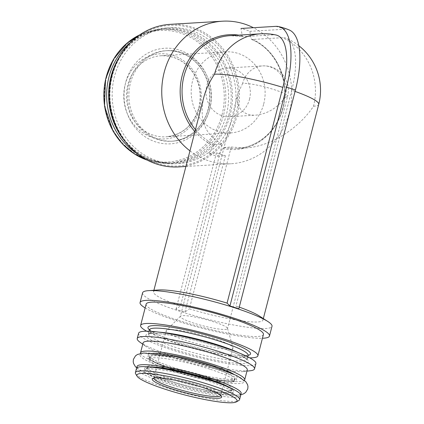 <?xml version="1.0" encoding="UTF-8"?>
<svg xmlns="http://www.w3.org/2000/svg" width="424" height="424" viewBox="0 0 424 424"><rect width="100%" height="100%" fill="white"/><g stroke="black" fill="none" stroke-linecap="round" stroke-linejoin="round"><path stroke-width="0.32" stroke-dasharray="2.12 1.59" d="M249.492 99.296A24.364 22.17 86.5 0 0 226.681 68.073A24.364 22.17 86.5 0 0 206.016 93.731A24.364 22.17 86.5 0 0 229.617 116.717A24.364 22.17 86.5 0 0 249.492 99.296M242.671 83.327L238.039 93.344C234.514 106.032 242.851 116.15 255.979 115.127C267.74 113.828 277.529 107.829 285.357 97.128A24.364 22.17 86.5 0 0 262.546 65.906A24.364 22.17 86.5 0 0 242.671 83.327A24.364 3.392 -165.5 0 1 274.1 89.618A24.364 3.392 -165.5 0 1 287.605 96.328A24.364 24.364 0 0 0 262.546 65.906L226.681 68.073M295.062 91.409A56.514 7.86 -165.5 0 0 291.76 90.259A56.286 21.99 -72.1 0 0 286.566 38.404A56.286 21.99 -72.1 0 0 282.416 37.699L251.649 39.501M195.448 129.627A56.514 51.426 86.5 0 0 215.09 144.6L213.855 145.612L208.682 153.318A65.317 59.434 -93.5 0 0 217.57 156.191L222.748 148.485L223.983 147.472A56.514 51.426 86.5 0 0 236.899 148.485A56.514 51.426 86.5 0 0 284.366 101.135A56.514 51.426 86.5 0 0 251.898 39.543L251.151 38.648L249.863 31.334A65.317 59.434 -93.5 0 0 240.97 28.456L242.258 35.775L243.005 36.665L273.522 34.826A56.286 21.99 107.9 0 1 276.072 35.012M291.76 90.259L235.967 305.99L238.829 308.842M223.983 147.472L231.202 147.038L189.369 308.805A56.514 7.86 -165.5 0 0 262.938 320.109A56.514 7.86 -165.5 0 0 259.456 316.076M239.269 307.14A56.514 7.86 -165.5 0 0 235.967 305.99M231.202 147.038L245.379 147.971C269.743 146.746 298.279 129.267 313.516 106.233A56.514 51.426 86.5 0 0 282.416 37.699M203.769 97.451C198.872 119.669 205.052 135.24 222.309 144.16L180.476 305.927L176.024 309.218A65.317 9.084 -165.5 0 0 184.917 312.096L189.369 308.805M158.502 289.968A56.514 7.86 -165.5 0 0 153.504 291.807A56.514 7.86 -165.5 0 0 180.476 305.927M215.09 144.6L222.309 144.16M189.957 150.864A71.407 64.978 86.5 0 0 231.054 163.754A71.407 64.978 86.5 0 0 289.295 112.699A71.407 64.978 86.5 0 0 253.404 27.708M242.851 36.655L243.005 36.665A56.514 51.426 86.5 0 0 230.089 35.658L242.862 36.66M142.581 292.825A66.838 9.296 -165.5 0 0 204.962 318.562A66.838 9.296 -165.5 0 0 272.001 326.295M145.141 307.93A66.838 9.296 -165.5 0 0 202.444 328.298A66.838 9.296 -165.5 0 0 262.435 338.267M146.126 304.13A60.579 8.427 -165.5 0 0 202.661 327.455A60.579 8.427 -165.5 0 0 263.421 334.462M146.704 331.208A60.579 8.427 -165.5 0 0 197.139 348.804A60.579 8.427 -165.5 0 0 249.784 357.867M138.59 333.264A60.579 8.427 -165.5 0 0 195.125 356.589A60.579 8.427 -165.5 0 0 255.884 363.596M139.962 342.2A60.579 8.427 -165.5 0 0 193.763 361.873A60.579 8.427 -165.5 0 0 250.351 370.746M143.079 342.942A53.811 7.484 -165.5 0 0 145.512 346.18A53.811 7.484 -165.5 0 0 193.296 363.659A53.811 7.484 -165.5 0 0 243.567 371.541A53.811 7.484 -165.5 0 0 247.266 369.887M140.508 353.425A53.811 7.484 -165.5 0 0 190.731 373.586A53.811 7.484 -165.5 0 0 244.431 380.301M209.811 369.134A43.995 6.122 -165.5 0 0 149.004 359.218A43.995 6.122 -165.5 0 0 190.069 376.157A43.995 6.122 -165.5 0 0 234.191 381.25A43.995 6.122 -165.5 0 0 209.811 369.134M176.05 356.87A53.811 7.484 -165.5 0 0 148.644 361.55A53.811 7.484 -165.5 0 0 231.515 383.328A53.811 7.484 -165.5 0 0 214.374 366.946M137.206 367.592A53.811 7.484 -165.5 0 0 169.51 382.172A53.811 7.484 -165.5 0 0 205.131 391.384A53.811 7.484 -165.5 0 0 240.45 394.294M207.797 376.92A43.995 6.122 -165.5 0 0 146.99 367.004A43.995 6.122 -165.5 0 0 188.055 383.948A43.995 6.122 -165.5 0 0 232.177 389.036A43.995 6.122 -165.5 0 0 207.797 376.92M136.48 368.44A53.811 7.484 -165.5 0 0 186.703 389.163A53.811 7.484 -165.5 0 0 240.673 395.385M135.643 373.809A53.811 7.484 -165.5 0 0 185.611 393.382A53.811 7.484 -165.5 0 0 238.802 400.489M199.937 108.427A42.639 38.801 86.5 0 0 153.075 54.908A42.639 38.801 86.5 0 0 134.758 125.716A42.639 38.801 86.5 0 0 199.937 108.427M137.71 154.039A67.008 60.977 86.5 0 0 171.672 162.933A67.008 60.977 86.5 0 0 226.326 115.021A67.008 60.977 86.5 0 0 163.595 29.161A67.008 60.977 86.5 0 0 130.952 42.071M209.875 108.735A45.347 41.266 86.5 0 0 167.422 50.626A45.347 41.266 86.5 0 0 128.965 98.379A45.347 41.266 86.5 0 0 172.886 141.16A45.347 41.266 86.5 0 0 209.875 108.735M228.896 114.888A67.066 61.03 86.5 0 0 155.184 30.714A67.066 61.03 86.5 0 0 126.384 142.077A67.066 61.03 86.5 0 0 228.896 114.888M125.493 141.95A68.02 61.899 86.5 0 0 174.651 163.77A68.02 61.899 86.5 0 0 230.131 115.132A68.02 61.899 86.5 0 0 166.452 27.968A68.02 61.899 86.5 0 0 120.278 55.539M233.656 114.92A68.02 61.899 86.5 0 0 169.982 27.756A68.02 61.899 86.5 0 0 112.291 99.386A68.02 61.899 86.5 0 0 178.175 163.553A68.02 61.899 86.5 0 0 233.656 114.92M235.781 115.609A70.448 64.109 86.5 0 0 158.353 27.189A70.448 64.109 86.5 0 0 128.096 144.176A70.448 64.109 86.5 0 0 235.781 115.609M178.774 166.908A71.407 64.978 86.5 0 0 237.016 115.853A71.407 64.978 86.5 0 0 170.172 24.354M249.863 31.334L284.605 29.235A65.116 25.44 -72.1 0 1 289.285 29.998M217.57 156.191L225.361 155.725L216.468 152.847L208.682 153.318M184.917 312.096L225.361 155.725M176.024 309.218L216.468 152.847M263.723 103.896A40.609 36.952 86.5 0 0 225.706 51.855A40.609 36.952 86.5 0 0 191.266 94.621A40.609 36.952 86.5 0 0 230.598 132.929A40.609 36.952 86.5 0 0 263.723 103.896M214.019 321.933A24.364 3.392 -165.5 0 0 180.492 316.193A24.364 3.392 -165.5 0 0 180.343 316.436A24.364 3.392 -165.5 0 0 203.085 325.823A24.364 3.392 -165.5 0 0 227.524 328.642A24.364 3.392 -165.5 0 0 227.513 328.356A24.364 3.392 -165.5 0 0 214.019 321.933M213.86 338.538A34.519 4.802 -165.5 0 0 166.362 330.407A34.519 4.802 -165.5 0 0 166.155 330.757A34.519 4.802 -165.5 0 0 198.368 344.05A34.519 4.802 -165.5 0 0 232.993 348.04A34.519 4.802 -165.5 0 0 232.983 347.638A34.519 4.802 -165.5 0 0 213.86 338.538M220.745 395.406A34.519 4.802 -165.5 0 0 220.575 394.686A34.519 4.802 -165.5 0 0 201.607 385.92A34.519 4.802 -165.5 0 0 154.4 377.572A34.519 4.802 -165.5 0 0 153.907 378.123L166.155 330.757M313.516 106.233A56.514 7.86 -165.5 0 0 318.731 104.378M273.522 34.826A56.514 51.426 86.5 0 0 260.606 33.814M222.748 148.485A57.505 52.332 86.5 0 0 282.872 108.417A57.505 52.332 86.5 0 0 251.151 38.648M242.258 35.775A57.505 52.332 86.5 0 0 238.754 35.134M194.918 131.673A57.505 52.332 86.5 0 0 213.855 145.612M248.056 355.344A50.933 7.086 -165.5 0 1 196.975 349.45A50.933 7.086 -165.5 0 1 149.439 329.84A52.963 7.367 -165.5 0 0 197.404 347.775A52.963 7.367 -165.5 0 0 248.056 355.354M158.921 332.135A50.933 7.086 -165.5 0 0 148.432 333.73A50.933 7.086 -165.5 0 0 195.968 353.346A50.933 7.086 -165.5 0 0 247.049 359.234A50.933 7.086 -165.5 0 0 238.648 352.757M219.16 347.108A52.963 7.367 -165.5 0 0 146.1 336.105A52.963 7.367 -165.5 0 0 226.448 362.08A52.963 7.367 -165.5 0 0 219.16 347.108M153.117 353.272A46.025 6.402 -165.5 0 0 191.001 372.537A46.025 6.402 -165.5 0 0 233.481 374.053M210.315 367.189A43.995 6.122 -165.5 0 0 149.508 357.273A43.995 6.122 -165.5 0 0 190.572 374.212A43.995 6.122 -165.5 0 0 234.695 379.305A43.995 6.122 -165.5 0 0 210.315 367.189M211.152 367.136A46.025 6.402 -165.5 0 0 147.663 357.575A46.025 6.402 -165.5 0 0 217.486 380.153A46.025 6.402 -165.5 0 0 211.152 367.136M149.471 366.903A46.025 6.402 -165.5 0 0 187.477 386.169A46.025 6.402 -165.5 0 0 230.057 387.743M155.608 367.582A43.995 6.122 -165.5 0 0 146.487 368.954A43.995 6.122 -165.5 0 0 187.551 385.893A43.995 6.122 -165.5 0 0 231.674 390.981A43.995 6.122 -165.5 0 0 224.365 385.358M207.627 380.763A46.025 6.402 -165.5 0 0 144.139 371.201A46.025 6.402 -165.5 0 0 213.966 393.779A46.025 6.402 -165.5 0 0 207.627 380.763M221.996 114.909A65.89 59.959 86.5 0 0 149.582 32.208A65.89 59.959 86.5 0 0 121.285 141.621A65.89 59.959 86.5 0 0 221.996 114.909M147.367 160.171A67.008 60.977 86.5 0 0 168.874 163.097A67.008 60.977 86.5 0 0 223.528 115.19A67.008 60.977 86.5 0 0 160.802 29.33A67.008 60.977 86.5 0 0 139.803 34.821M209.578 109.604A47.886 43.577 86.5 0 0 156.944 49.502A47.886 43.577 86.5 0 0 136.38 129.023A47.886 43.577 86.5 0 0 209.578 109.604M208.407 108.825A45.347 41.266 86.5 0 0 165.954 50.716A45.347 41.266 86.5 0 0 127.492 98.469A45.347 41.266 86.5 0 0 171.418 141.245A45.347 41.266 86.5 0 0 208.407 108.825M275.711 26.362A65.317 59.434 -93.5 0 1 284.605 29.235M198.999 107.802A40.609 36.952 86.5 0 0 160.982 55.761A40.609 36.952 86.5 0 0 126.543 98.527A40.609 36.952 86.5 0 0 165.879 136.835A40.609 36.952 86.5 0 0 198.999 107.802M285.357 97.128A24.364 3.392 -165.5 0 0 287.605 96.328L227.524 328.642M229.617 116.717L255.979 115.127M298.809 45.697A56.514 56.514 0 0 0 286.566 38.404M263.331 318.583L262.938 320.109M153.901 290.281L153.504 291.807M251.633 39.496C276.273 49.385 290.769 82.235 282.294 109.62C276.342 131.461 257.384 147.552 236.899 148.485L245.379 147.971M149.434 329.369L151.554 331.218C155.089 333.566 161.332 336.343 170.294 339.56C193.667 348.051 230.72 356.096 243.625 355.614C246.445 355.482 247.998 355.254 248.289 354.936M149.068 331.261L148.199 334.139L150.949 333.55C160.834 332.4 194.372 338.956 219.038 347.092C230.227 350.738 238.362 354.019 243.445 356.934L247.054 359.706L247.69 356.764M243.567 371.541L246.943 371.148M145.512 346.18L142.75 344.203M149.508 357.273L149.492 356.685L151.368 358.269C154.622 360.389 160.373 362.907 168.619 365.806C188.956 373.051 220.157 379.745 231.096 379.337L234.997 378.796L234.493 380.747L230.592 381.287C219.653 381.69 188.452 374.996 168.116 367.756C159.869 364.852 154.119 362.34 150.864 360.22L148.988 358.63L149.004 359.218L149.508 357.273M136.751 367.958L144.526 372.728L169.51 382.172M205.131 391.384L237.35 395.253L240.673 394.834M229.289 387.398L232.198 389.624L232.177 389.036L231.695 391.569L228.414 389.131C223.978 386.64 217.008 383.847 207.511 380.752C186.231 373.73 157.278 368.059 148.596 368.981L146.185 369.458L146.99 367.004L146.688 367.513L150.313 366.977M163.595 29.161L160.802 29.33L139.893 34.757M147.467 160.224L168.874 163.097L171.672 162.933M167.422 50.626L165.954 50.716C174.603 50.26 182.654 52.555 190.106 57.6C195.332 61.215 199.635 65.884 203.022 71.598C209.62 83.274 211.338 95.707 208.168 108.91C203.732 126.988 188.23 140.498 171.418 141.245L172.886 141.16M174.651 163.77L178.175 163.553M166.452 27.968L169.982 27.756M185.919 166.478L231.054 163.754M225.706 51.855L160.982 55.761C174.99 55.417 186.062 61.655 194.208 74.47C200.112 84.922 201.649 96.052 198.814 107.866C193.381 125.287 182.405 134.943 165.879 136.835L230.598 132.929M238.039 93.344L180.343 316.436M180.492 316.193L166.362 330.407M227.513 328.356L232.983 347.638M232.993 348.04L220.74 395.422M154.4 377.572L152.773 378.51M220.575 394.686L221.545 396.292"/><path stroke-width="0.64" d="M195.448 129.627A56.514 51.426 86.5 0 1 185.776 70.358A56.514 51.426 86.5 0 1 230.089 35.658L260.606 33.814A56.514 56.514 0 0 1 276.072 35.012A56.286 21.99 107.9 0 1 282.866 87.386L227.073 303.118A56.514 7.86 -165.5 0 0 158.502 289.968L148.49 290.647A66.838 9.296 -165.5 0 0 142.581 292.825L140.063 302.561A66.838 9.296 -165.5 0 0 145.141 307.93M262.435 338.267A66.838 9.296 -165.5 0 0 269.484 336.031L272.001 326.295A66.838 9.296 -165.5 0 0 267.883 321.524L259.456 316.076A56.514 7.86 -165.5 0 0 239.269 307.14M282.866 87.386A56.514 7.86 -165.5 0 0 214.512 74.221C209.408 81.843 205.826 89.586 203.769 97.451L153.901 290.281M253.404 27.708A71.407 64.978 86.5 0 0 238.866 22.499A71.407 64.978 86.5 0 0 222.446 21.2A71.407 64.978 86.5 0 0 164.062 72.811A71.407 64.978 86.5 0 0 189.957 150.864M267.883 321.524A66.838 9.296 -165.5 0 0 234.954 307.893A66.838 9.296 -165.5 0 0 148.49 290.647M229.935 305.964L286.523 87.164A65.317 9.084 14.5 0 1 295.417 90.042L238.829 308.842A65.317 9.084 -165.5 0 0 234.461 307.4A65.317 9.084 -165.5 0 0 229.935 305.964L227.073 303.118M269.484 336.031A66.838 9.296 -165.5 0 0 232.437 317.624A66.838 9.296 -165.5 0 0 140.063 302.561M249.784 357.867A60.579 8.427 -165.5 0 0 257.898 355.81L263.421 334.462A60.579 8.427 -165.5 0 0 229.85 317.783A60.579 8.427 -165.5 0 0 146.126 304.13L140.604 325.478A60.579 8.427 -165.5 0 0 146.704 331.208M257.898 355.81A60.579 8.427 -165.5 0 0 224.328 339.131A60.579 8.427 -165.5 0 0 140.604 325.478M246.943 371.148L250.351 370.746A60.579 8.427 -165.5 0 0 254.517 368.885L255.884 363.596A60.579 8.427 -165.5 0 0 222.314 346.917A60.579 8.427 -165.5 0 0 138.59 333.264L137.222 338.548A60.579 8.427 -165.5 0 0 139.962 342.2L142.75 344.203M254.517 368.885A60.579 8.427 -165.5 0 0 220.946 352.201A60.579 8.427 -165.5 0 0 137.222 338.548M244.431 380.301A53.811 7.484 -165.5 0 0 244.701 379.814L247.266 369.887A53.811 7.484 -165.5 0 0 217.448 355.068A53.811 7.484 -165.5 0 0 143.079 342.942L140.508 352.869A53.811 7.484 -165.5 0 0 140.508 353.425M244.701 379.814A53.811 7.484 -165.5 0 0 214.878 364.995A53.811 7.484 -165.5 0 0 140.508 352.869M211.677 366.082L214.385 366.946A53.811 7.484 -165.5 0 0 211.677 366.082A53.811 7.484 -165.5 0 0 176.05 356.87L143.831 353.001L137.524 354.432L135.505 355.831L133.417 359.34L133.205 361.709L133.576 363.522L135.362 366.58L136.751 367.958M240.45 394.294A53.811 7.484 -165.5 0 0 211.353 378.621A53.811 7.484 -165.5 0 0 159.048 366.045A53.811 7.484 -165.5 0 0 137.206 367.592M236.364 401.894L238.802 400.489A53.811 7.484 -165.5 0 0 239.581 399.604L240.673 395.385A53.811 7.484 -165.5 0 0 210.85 380.572A53.811 7.484 -165.5 0 0 136.48 368.44L135.394 372.659A53.811 7.484 -165.5 0 0 135.643 373.809L137.1 376.226A51.781 7.203 -165.5 0 0 185.182 395.051A51.781 7.203 -165.5 0 0 236.364 401.894A51.781 7.203 -165.5 0 0 208.417 386.783A51.781 7.203 -165.5 0 0 157.956 374.662A51.781 7.203 -165.5 0 0 137.1 376.226M239.581 399.604A53.811 7.484 -165.5 0 0 209.758 384.791A53.811 7.484 -165.5 0 0 135.394 372.659M201.835 387.181A35.87 4.993 -165.5 0 0 152.773 378.51A35.87 4.993 -165.5 0 0 185.733 392.91A35.87 4.993 -165.5 0 0 221.545 396.292A35.87 4.993 -165.5 0 0 201.835 387.181M130.952 42.071A67.008 60.977 86.5 0 0 137.71 154.039M120.278 55.539A68.02 61.899 86.5 0 0 125.493 141.95M222.446 21.2L170.172 24.354A71.407 64.978 86.5 0 0 109.615 99.545A71.407 64.978 86.5 0 0 178.774 166.908L185.919 166.478M286.523 87.164A65.116 25.44 -72.1 0 0 278.791 26.606A65.116 25.44 -72.1 0 0 275.711 26.362L240.97 28.456M295.417 90.042A65.116 25.44 -72.1 0 0 289.285 29.998A65.317 65.317 0 0 0 278.791 26.606M153.907 378.123A34.519 4.802 -165.5 0 0 153.901 378.139A34.519 4.802 -165.5 0 0 186.115 391.431A34.519 4.802 -165.5 0 0 220.74 395.422A34.519 4.802 -165.5 0 0 220.745 395.406M298.809 45.697A56.514 56.514 0 0 1 318.731 104.378A56.514 7.86 -165.5 0 0 295.062 91.409M260.606 33.814A56.514 51.426 86.5 0 0 214.512 74.221M238.754 35.134A57.505 52.332 86.5 0 0 185.601 66.006A57.505 52.332 86.5 0 0 194.918 131.673M248.056 355.354A52.963 7.367 -165.5 0 0 221.174 339.322A52.963 7.367 -165.5 0 0 166.764 326.528A52.963 7.367 -165.5 0 0 149.434 329.846L149.434 329.369M248.289 354.936L248.056 355.344A50.933 7.086 -165.5 0 0 219.828 341.32A50.933 7.086 -165.5 0 0 149.439 329.84L149.068 331.261M238.648 352.757A50.933 7.086 -165.5 0 0 218.821 345.21A50.933 7.086 -165.5 0 0 158.921 332.135M233.481 374.053A46.025 6.402 -165.5 0 0 211.656 365.191A46.025 6.402 -165.5 0 0 153.117 353.272M230.057 387.743A46.025 6.402 -165.5 0 0 208.131 378.817A46.025 6.402 -165.5 0 0 149.471 366.903M224.365 385.358A43.995 6.122 -165.5 0 0 207.294 378.871A43.995 6.122 -165.5 0 0 155.608 367.582M139.803 34.821A67.008 60.977 86.5 0 0 103.975 99.884A67.008 60.977 86.5 0 0 147.367 160.171M318.731 104.378L263.331 318.583M248.056 355.344L247.69 356.764M240.673 394.834L243.657 393.827L245.676 392.423L247.77 388.919L247.976 386.545L247.605 384.732L245.819 381.68L236.656 375.526L214.385 366.946M150.313 366.977L175.202 370.194L208.009 378.802L229.289 387.398M139.893 34.757L127.2 42.978L113.6 59.074L105.56 79.187L104.479 105.979L113.081 131.207L122.366 143.869L134.132 153.758L147.467 160.224"/></g></svg>
